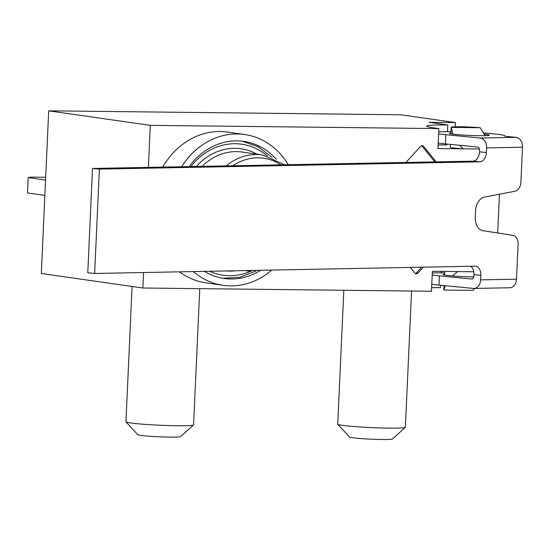 <?xml version="1.0" encoding="UTF-8"?>
<svg xmlns="http://www.w3.org/2000/svg" width="550" height="550" viewBox="0 0 550 550"><rect width="100%" height="100%" fill="white"/><g stroke="black" fill="none" stroke-linecap="round" stroke-linejoin="round"><path stroke-width="0.82" d="M479.827 161.831A9.233 6.133 95.5 0 0 486.399 152.508L486.606 147.902L522.5 147.214L520.919 181.981A9.233 6.133 -84.5 0 1 515.061 191.235L484.33 197.12A13.846 9.199 95.5 0 0 475.544 211.001L475.269 217.092A13.846 9.199 95.5 0 0 482.811 230.656L513.061 235.379A9.233 6.133 -84.5 0 1 518.086 244.42L516.505 279.187L480.618 279.874L480.824 275.275A9.233 6.133 95.5 0 0 475.564 266.2A9.233 6.133 95.5 0 0 475.09 266.179L94.641 273.467L99.385 169.118L479.827 161.831L472.959 161.164L92.51 168.451L87.773 272.8L94.641 273.467M522.5 147.214A9.233 6.882 -91.1 0 0 516.044 137.342L480.157 138.029L445.803 134.702L445.383 143.907L477.448 147.015A3.08 2.296 -91.1 0 1 479.6 150.308L479.531 151.841A9.233 6.133 -84.5 0 1 472.959 161.164M470.69 266.269A9.233 6.133 -84.5 0 1 473.956 274.608L473.887 276.141A3.08 2.296 -91.1 0 1 471.652 278.994A3.08 2.296 -91.1 0 1 471.453 278.988L439.395 275.88A35.392 2.035 -177.4 0 1 432.204 275.041M92.51 168.451L99.385 169.118M480.157 138.029A9.233 6.882 88.9 0 1 486.606 147.902M480.618 279.874A9.233 6.882 88.9 0 1 473.921 288.441L509.816 287.753A9.233 6.882 -91.1 0 0 516.505 279.187M431.784 284.247A35.392 2.035 -177.4 0 0 438.976 285.086L473.33 288.42A9.233 6.882 88.9 0 0 473.921 288.441M483.691 132.894L492.972 133.794A35.392 2.035 -177.4 0 1 504.742 135.85A35.392 2.035 -177.4 0 1 504.639 136.001A7.693 0.44 2.6 0 0 504.611 136.036A7.693 0.44 2.6 0 0 507.169 136.483L516.044 137.342M445.803 134.702A35.392 2.035 -177.4 0 1 438.611 133.856M438.707 131.849A35.392 2.035 -177.4 0 1 451.021 131.677M450.966 132.969A20.006 1.148 2.6 0 0 449.405 133.341A20.006 1.148 2.6 0 0 469.336 135.396A20.006 1.148 2.6 0 0 489.369 135.156A20.006 1.148 2.6 0 0 484.364 134.159M445.383 143.907A35.392 2.035 -177.4 0 1 438.199 143.069M432.293 273.027A35.392 2.035 -177.4 0 1 444.613 272.855M473.784 276.891A20.006 1.148 -177.4 0 1 453.379 276.004A20.006 1.148 -177.4 0 1 442.998 274.519A20.006 1.148 -177.4 0 1 444.551 274.147M45.561 180.084L28.194 177.602L27.5 192.947L44.859 195.429M28.194 177.602L30.91 177.121L45.684 177.286M143.591 272.532L142.89 288.014L41.319 273.494L48.703 110.825L400.826 114.778L455.517 122.595L455.324 126.789M440.516 285.237L440.406 287.643A43.086 2.482 2.6 0 0 431.633 287.643M142.89 288.014L431.468 291.252L432.376 271.301L457.6 271.583L452.348 275.921M450.443 144.396L450.319 147.221A18.466 1.066 2.6 0 0 463.176 148.816L437.951 148.534L438.852 128.59L150.274 125.352L148.369 167.379M150.274 125.352L48.703 110.825M438.852 128.59L432.603 127.696A43.086 2.482 -177.4 0 1 426.628 126.156A43.086 2.482 -177.4 0 1 447.789 124.981L429.041 122.299L455.517 122.595M497.688 232.98L499.448 194.226M441.079 272.834L441.141 271.404M459.642 145.289L463.176 148.816L479.449 149.002M473.784 271.769L457.6 271.583M423.356 267.176L417.897 273.13A2.461 2.111 -81.9 0 1 416.13 273.811A2.461 2.111 -81.9 0 1 414.899 273.096L410.307 267.424M405.9 162.449L420.654 146.355A2.461 2.111 -81.9 0 1 422.421 145.667A2.461 2.111 -81.9 0 1 423.651 146.389L436.178 161.872M271.741 270.077A76.168 65.381 -81.9 0 1 223.149 285.326L205.961 282.872A76.168 65.381 -81.9 0 1 179.548 271.844M162.704 167.104A76.168 65.381 -81.9 0 1 227.521 132.069L244.709 134.53A76.168 65.381 -81.9 0 1 288.276 164.704M199.76 288.654L193.572 424.82A33.852 1.946 -177.4 0 1 193.511 424.93A33.852 1.946 -177.4 0 1 159.672 425.226A33.852 1.946 -177.4 0 1 125.991 421.864A33.852 1.946 -177.4 0 1 125.943 421.747L132.083 286.474M411.558 291.032L405.377 427.192A33.852 1.946 -177.4 0 1 405.316 427.302A33.852 1.946 -177.4 0 1 371.47 427.604A33.852 1.946 -177.4 0 1 337.789 424.236A33.852 1.946 -177.4 0 1 337.741 424.119L343.819 290.269M447.789 124.981L447.487 131.656M446.923 144.059L446.889 144.932A43.086 2.482 -177.4 0 0 438.109 144.932M485.079 135.671L480.205 127.71L451.323 127.387L452.849 134.145M445.294 285.697L443.933 290.056L472.814 290.379L474.691 288.427M415.374 273.522A2.461 2.111 98.1 0 0 416.329 272.903L421.554 267.211M434.823 161.892L422.091 146.162A2.461 2.111 98.1 0 0 421.616 145.736M223.149 285.326A76.168 65.381 -81.9 0 1 193.339 271.576M181.596 166.746A76.168 65.381 -81.9 0 1 244.709 134.53M480.205 127.71A18.466 1.066 2.6 0 0 461.147 126.782A18.466 1.066 2.6 0 0 451.22 127.27A18.466 1.066 2.6 0 0 451.323 127.387M443.933 290.056A18.466 1.066 -177.4 0 1 443.836 289.939L444.036 285.581M125.991 421.864L137.713 434.651A21.539 1.238 2.6 0 0 159.142 436.796A21.539 1.238 2.6 0 0 180.682 436.604L193.511 424.93M337.789 424.236L349.511 437.03A21.539 1.238 2.6 0 0 370.947 439.175A21.539 1.238 2.6 0 0 392.48 438.982L405.316 427.302M260.507 270.38A69.245 59.441 -81.9 0 1 224.132 278.472A69.245 59.441 -81.9 0 1 204.435 271.363M189.124 166.602A69.245 59.441 -81.9 0 1 243.732 141.384A69.245 59.441 -81.9 0 1 276.382 159.349M486.399 152.508L479.531 151.841M471.852 278.981L471.453 278.988M473.956 274.608L480.824 275.275M438.976 285.086L439.395 275.88M417.897 273.13L416.329 272.903M423.651 146.389L422.091 146.162M190.871 166.567A66.165 56.794 -81.9 0 1 267.362 155.925M250.883 271.136A66.165 56.794 -81.9 0 1 209.577 271.267M226.435 270.944A61.552 52.834 98.1 0 0 235.51 270.772M256.974 154.158A61.552 52.834 98.1 0 0 196.371 166.464M202.097 166.354A58.472 50.194 -81.9 0 1 242.206 152.047L262.522 154.949A58.472 50.194 98.1 0 0 226.119 165.894M245.121 270.586A58.472 50.194 98.1 0 0 245.967 270.717A58.472 50.194 98.1 0 0 251.597 271.15M232.918 165.763A55.392 47.554 -81.9 0 1 280.871 164.842M450.924 133.849L451.22 127.27M444.51 275.034L444.675 271.439M242.172 141.185L258.232 146.795L272.154 157.465M255.922 270.999L239.566 277.344L222.578 278.224M260.996 270.284L245.073 270.586M262.522 154.949L284.701 164.773"/></g></svg>
